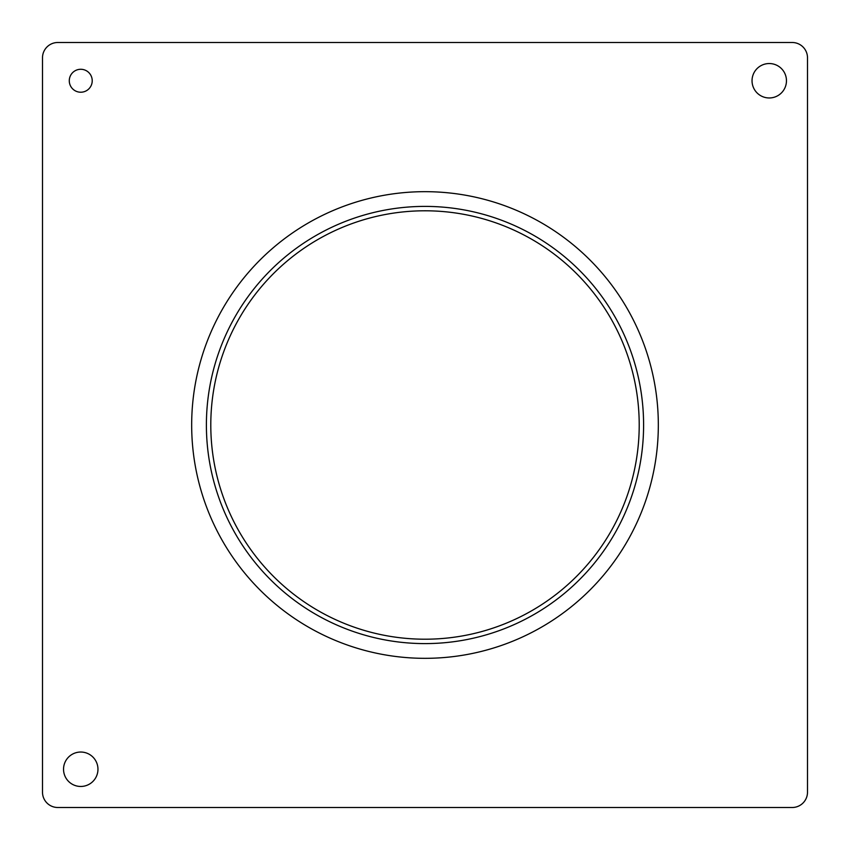 <?xml version="1.0" encoding="UTF-8"?>
<svg xmlns="http://www.w3.org/2000/svg" width="850" height="850" viewBox="0 0 850 850"><rect width="100%" height="100%" fill="white"/><g stroke="black" fill="none" stroke-linecap="round" stroke-linejoin="round"><path stroke-width="1.27" d="M42.5 57.8A15.3 15.3 0 0 1 57.8 42.5L792.2 42.5A15.3 15.3 0 0 1 807.5 57.8L807.5 792.2A15.3 15.3 0 0 1 792.2 807.5L57.8 807.5A15.3 15.3 0 0 1 42.5 792.2L42.5 57.8M786.463 80.75A17.212 17.212 0 0 1 760.644 95.657A17.212 17.212 0 0 1 760.644 65.843A17.212 17.212 0 0 1 786.463 80.75M92.225 80.75A11.475 11.475 0 0 1 75.012 90.684A11.475 11.475 0 0 1 75.012 70.816A11.475 11.475 0 0 1 92.225 80.75M97.963 769.25A17.212 17.212 0 0 1 72.144 784.157A17.212 17.212 0 0 1 72.144 754.343A17.212 17.212 0 0 1 97.963 769.25M639.211 425A214.211 214.211 0 0 1 317.9 610.513A214.211 214.211 0 0 1 317.9 239.488A214.211 214.211 0 0 1 639.211 425M643.599 425A218.599 218.599 0 0 1 315.701 614.316A218.599 218.599 0 0 1 315.701 235.684A218.599 218.599 0 0 1 643.599 425M658.325 425A233.325 233.325 0 0 0 308.337 222.934A233.325 233.325 0 0 0 308.337 627.066A233.325 233.325 0 0 0 658.325 425"/></g></svg>
